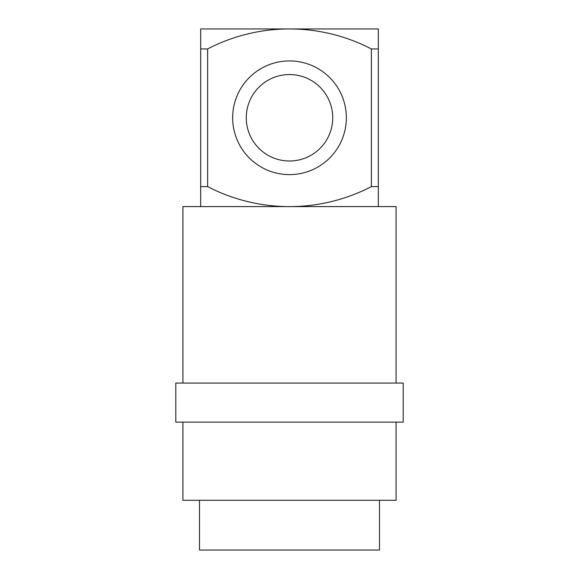 <?xml version="1.0" encoding="UTF-8"?>
<svg xmlns="http://www.w3.org/2000/svg" width="579" height="579" viewBox="0 0 579 579"><rect width="100%" height="100%" fill="white"/><g stroke="black" fill="none" stroke-linecap="round" stroke-linejoin="round"><path stroke-width="0.87" d="M332.73 117.776A43.23 43.23 0 0 0 289.5 74.546A43.23 43.23 0 0 0 246.27 117.776A43.23 43.23 0 0 0 289.5 160.998A43.23 43.23 0 0 0 332.73 117.776M182.913 383.059L182.913 206.594L289.5 206.594A177.644 177.644 0 0 0 371.371 186.604L371.371 48.94A177.644 177.644 0 0 0 207.629 48.94L207.629 186.604L200.674 186.604L200.674 48.94L207.629 48.94M182.913 422.142L182.913 500.307L396.087 500.307L396.087 422.142M199.494 500.307L199.494 550.05L379.506 550.05L379.506 500.307M289.5 383.059L403.194 383.059L403.194 422.142L175.806 422.142L175.806 383.059L289.5 383.059M289.5 60.925A56.851 56.851 0 0 0 232.649 117.776A56.851 56.851 0 0 0 289.5 174.619A56.851 56.851 0 0 0 346.351 117.776A56.851 56.851 0 0 0 289.5 60.925M207.629 186.604A177.644 177.644 0 0 0 289.5 206.594L396.087 206.594L396.087 383.059M200.674 48.94L200.674 28.95L378.326 28.95L378.326 186.604L371.371 186.604M371.371 48.94L378.326 48.94M378.326 206.594L378.326 186.604M200.674 206.594L200.674 186.604"/></g></svg>
